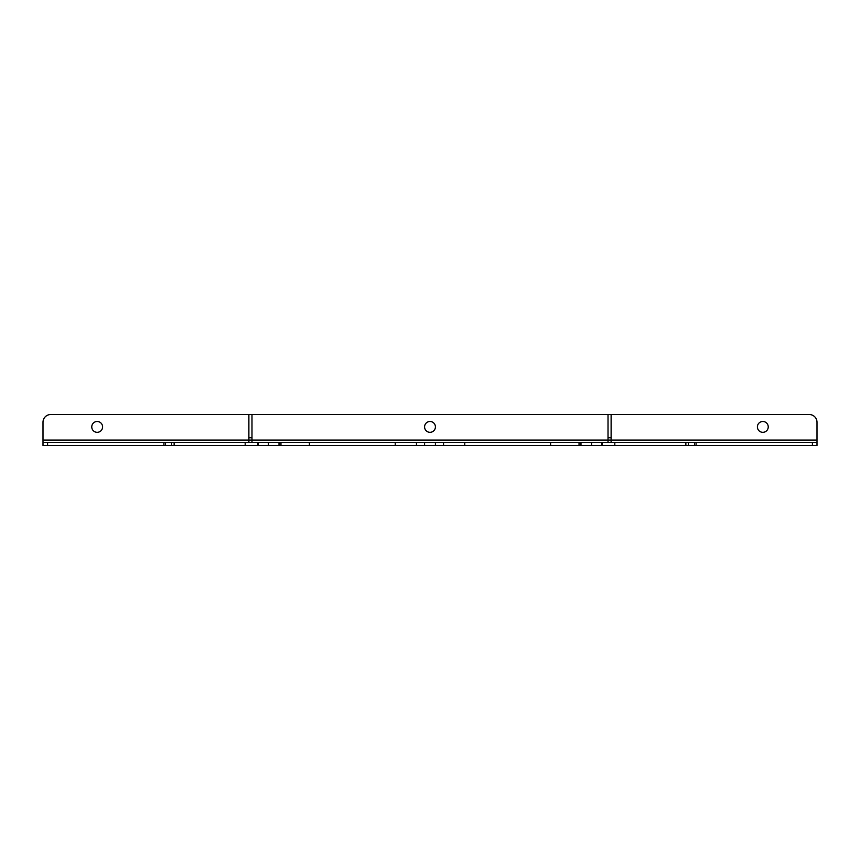 <?xml version="1.0" encoding="UTF-8"?>
<svg xmlns="http://www.w3.org/2000/svg" width="860" height="860" viewBox="0 0 860 860"><rect width="100%" height="100%" fill="white"/><g stroke="black" fill="none" stroke-linecap="round" stroke-linejoin="round"><path stroke-width="1.29" d="M245.186 445.48L245.186 442.384L257.699 442.384L257.699 445.48L43 445.48L43 442.384L47.59 442.384L47.59 445.48M97.18 432.322A5.418 5.418 0 0 1 91.762 426.904A5.418 5.418 0 0 1 97.18 421.486A5.418 5.418 0 0 1 102.598 426.904A5.418 5.418 0 0 1 97.18 432.322M762.82 432.322A5.418 5.418 0 0 1 757.402 426.904A5.418 5.418 0 0 1 762.82 421.486A5.418 5.418 0 0 1 768.238 426.904A5.418 5.418 0 0 1 762.82 432.322M430 432.322A5.418 5.418 0 0 1 424.582 426.904A5.418 5.418 0 0 1 430 421.486A5.418 5.418 0 0 1 435.418 426.904A5.418 5.418 0 0 1 430 432.322M812.41 445.48L812.41 442.384L817 442.384L817 445.48L550.593 445.48L550.593 442.384L464.755 442.384L464.755 445.48L257.699 445.48M550.593 442.384L579.038 442.384L579.038 445.48M685.861 445.48L685.861 442.384L579.038 442.384M685.861 442.384L688.333 442.384L688.333 445.48M694.482 445.48L694.482 442.384L688.333 442.384M694.482 442.384L696.062 442.384L696.062 445.48M812.41 442.384L696.062 442.384M163.938 445.48L163.938 442.384L47.59 442.384M163.938 442.384L165.518 442.384L165.518 445.48M171.667 445.48L171.667 442.384L165.518 442.384M171.667 442.384L174.139 442.384L174.139 445.48M245.186 442.384L174.139 442.384M280.962 445.48L280.962 442.384L257.699 442.384M280.962 442.384L309.406 442.384L309.406 445.48M395.245 445.48L395.245 442.384L309.406 442.384M395.245 442.384L416.455 442.384L416.455 445.48M443.545 445.48L443.545 442.384L416.455 442.384M443.545 442.384L464.755 442.384M550.593 445.48L464.755 445.48M817 445.48L817 422.26A7.74 7.74 0 0 0 809.26 414.52L611.116 414.52L611.116 442.384M611.116 414.52L50.74 414.52A7.74 7.74 0 0 0 43 422.26L43 442.384M608.02 414.52L608.02 442.384M251.98 414.52L251.98 442.384M248.884 414.52L248.884 442.384M258.387 442.384L258.387 445.48M268.395 442.384L268.395 445.48M279.016 442.384L279.016 445.48M424.582 442.384L424.582 445.48M435.418 442.384L435.418 445.48M580.984 442.384L580.984 445.48M591.605 442.384L591.605 445.48M601.613 442.384L601.613 445.48M614.814 442.384L614.814 445.48M817 440.062L43 440.062M611.116 437.74L608.02 437.74M248.884 437.74L251.98 437.74M602.301 442.384L602.301 445.48"/></g></svg>
